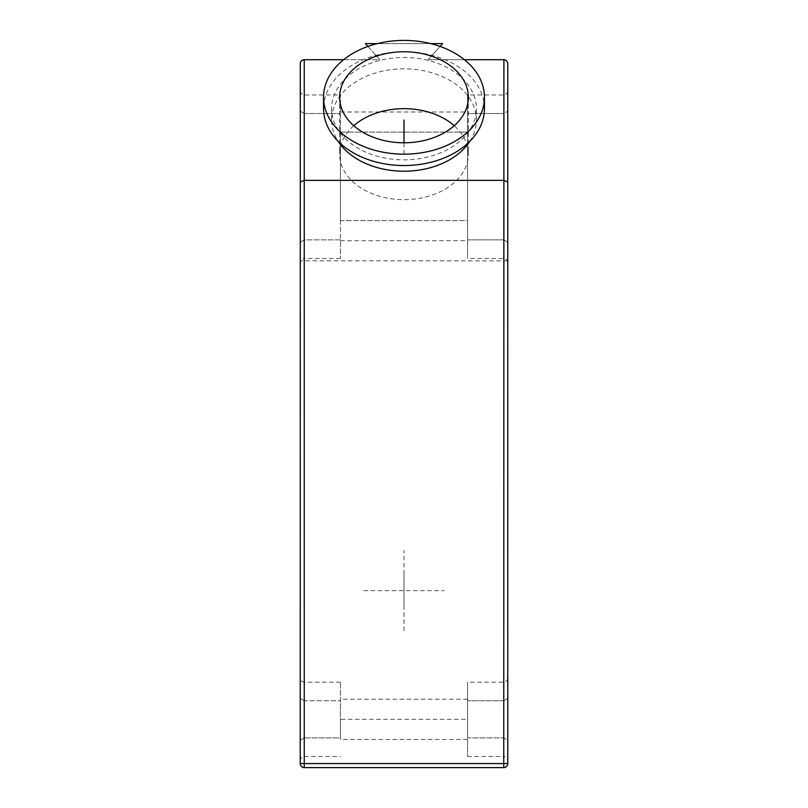 <?xml version="1.0" encoding="UTF-8"?>
<svg xmlns="http://www.w3.org/2000/svg" width="808" height="808" viewBox="0 0 808 808"><rect width="100%" height="100%" fill="white"/><g stroke="black" fill="none" stroke-linecap="round" stroke-linejoin="round"><path stroke-width="0.61" stroke-dasharray="4.04 3.03" d="M507.767 763.58L503.748 763.419L503.748 767.6A4.02 4.02 0 0 0 507.767 763.58L507.767 63.721M507.767 740.229L507.767 698.435L507.767 761.136L507.767 740.229L503.748 737.916L467.549 737.916L467.549 756.49L467.549 700.758L467.549 737.916L503.748 737.916L507.767 740.229M507.767 677.538L507.767 698.435L507.767 677.538C507.676 680.195 506.333 681.74 503.748 682.174L467.549 682.174L467.549 700.758L467.549 682.174M507.767 263.115L507.767 242.208L507.767 263.115C507.676 260.459 506.333 258.903 503.748 258.469L467.549 258.469L467.549 239.885L467.549 258.469M507.767 90.304L507.767 111.201L507.767 90.304C507.676 92.96 506.333 94.506 503.748 94.95L467.549 94.95L467.549 239.885L467.549 94.95M503.748 700.758L507.767 698.435L503.748 700.758L467.549 700.758L503.748 700.758L503.748 682.174L503.748 737.916L503.748 700.758M467.549 756.49L503.748 756.49L503.748 737.916L503.748 756.49C506.333 756.934 507.676 758.48 507.767 761.136M467.549 719.332L467.549 699.223L467.549 719.332L340.451 719.332L340.451 739.441L340.451 699.223L340.451 719.332M340.451 737.916L340.451 682.174L340.451 737.916L304.252 737.916L300.233 740.229L300.233 761.136L300.233 698.435L300.233 740.229L304.252 737.916L340.451 737.916M300.233 761.136C300.324 758.48 301.667 756.934 304.252 756.49L304.252 682.174L304.252 756.49L340.451 756.49M304.252 700.758L300.233 698.435L300.233 677.538L300.233 698.435L304.252 700.758L340.451 700.758L304.252 700.758M300.233 260.893L300.233 763.58L304.252 763.419L304.252 260.812L300.233 260.893L300.233 63.721M300.233 242.208L300.233 111.201L300.233 263.115L300.233 242.208L304.252 239.885L340.451 239.885L340.451 94.95L340.451 258.469L340.451 239.885L304.252 239.885L300.233 242.208M300.233 90.304L300.233 111.201L300.233 90.304C300.324 92.96 301.667 94.506 304.252 94.95L340.451 94.95M340.451 682.174L304.252 682.174C301.667 681.74 300.324 680.195 300.233 677.538M304.252 113.524L300.233 111.201L304.252 113.524L340.451 113.524L304.252 113.524L304.252 94.95L304.252 239.885L304.252 113.524M340.451 258.469L304.252 258.469L304.252 239.885L304.252 258.469C301.667 258.903 300.324 260.459 300.233 263.115M340.451 220.584L340.451 132.098L340.451 220.584L467.549 220.584L467.549 240.703L467.549 111.989L467.549 220.584L340.451 220.584M340.451 132.098L340.451 111.989L340.451 132.098L467.549 132.098L340.451 132.098M503.748 239.885L467.549 239.885L503.748 239.885L507.767 242.208L503.748 239.885L503.748 258.469L503.748 113.524L507.767 111.201L503.748 113.524L467.549 113.524L503.748 113.524L503.748 239.885M343.612 59.701L379.871 59.701L367.933 46.44M377.346 43.612L430.654 43.612M503.748 767.6L304.252 767.6L304.252 763.419L503.748 763.419L503.748 59.701L428.129 59.701L440.067 46.44M507.767 260.893L304.252 260.812L304.252 59.701L379.871 59.701L365.388 43.612L442.612 43.612L428.129 59.701L464.388 59.701M469.812 141.37A72.397 51.197 0 0 0 476.397 120.038A72.397 51.197 0 0 0 404 68.842A72.397 51.197 0 0 0 331.603 120.038A72.397 51.197 0 0 0 338.188 141.37M476.397 120.038L476.397 108.656A72.397 51.197 0 0 0 404 57.469A72.397 51.197 0 0 0 331.603 108.656A72.397 51.197 0 0 0 404 159.853A72.397 51.197 0 0 0 476.397 108.656M331.603 120.038L331.603 108.656M484.446 108.656A80.447 56.883 0 0 0 404 51.773A80.447 56.883 0 0 0 323.554 108.656M468.357 97.283L468.357 154.166A64.357 45.5 0 0 0 454.237 125.725M353.763 125.725A64.357 45.5 0 0 0 339.643 154.166A64.357 45.5 0 0 0 404 199.667A64.357 45.5 0 0 0 468.357 154.166M339.643 97.283L339.643 154.166M503.919 59.701L504.657 59.802M507.434 62.125L507.707 62.984M304.081 59.701L303.343 59.802M300.566 62.125L300.293 62.984M404 154.166L404 142.784M363.782 590.628L444.218 590.628M404 630.816L404 550.44M404 574.538L404 606.717M503.748 94.95L503.748 113.524L503.748 94.95M467.549 739.441L340.451 739.441M340.451 240.703L467.549 240.703M340.451 111.989L467.549 111.989M467.549 699.223L340.451 699.223"/><path stroke-width="1.21" d="M464.388 59.701L503.748 59.701C506.273 60.024 507.616 61.358 507.767 63.721L507.767 763.58A4.02 4.02 0 0 1 503.748 767.6L304.252 767.6A4.02 4.02 0 0 1 300.233 763.58L300.293 62.984M507.767 111.201L507.767 242.208L507.767 111.201M503.748 767.6L503.748 763.58L304.252 763.58L304.252 767.6A4.02 4.02 0 0 1 300.233 763.58L304.252 763.58L304.252 180.366L300.233 182.032M343.612 59.701L304.252 59.701L304.252 180.366L503.748 180.366L507.767 182.032M367.933 46.44L365.388 43.612L377.346 43.612M430.654 43.612L442.612 43.612L440.067 46.44M338.188 141.37A72.397 51.197 0 0 0 404 171.225A72.397 51.197 0 0 0 469.812 141.37M323.554 97.283L323.554 108.656A80.447 56.883 0 0 0 404 165.539A80.447 56.883 0 0 0 484.446 108.656L484.446 97.283A80.447 56.883 0 0 0 404 40.4A80.447 56.883 0 0 0 323.554 97.283A80.447 56.883 0 0 0 404 154.166A80.447 56.883 0 0 0 484.446 97.283M468.357 97.283A64.357 45.5 0 0 0 404 51.773A64.357 45.5 0 0 0 339.643 97.283A64.357 45.5 0 0 0 404 142.784A64.357 45.5 0 0 0 468.357 97.283M454.237 125.725A64.357 45.5 0 0 0 353.763 125.725M507.767 763.58L503.748 763.58L503.919 59.701M504.657 59.802L506.313 60.63M506.747 61.034L507.434 62.125M507.707 62.984L507.767 63.721M300.233 63.721C300.384 61.358 301.727 60.024 304.252 59.701L304.081 59.701M303.343 59.802L301.687 60.63M301.253 61.034L300.566 62.125M404 120.038L404 142.784"/></g></svg>
